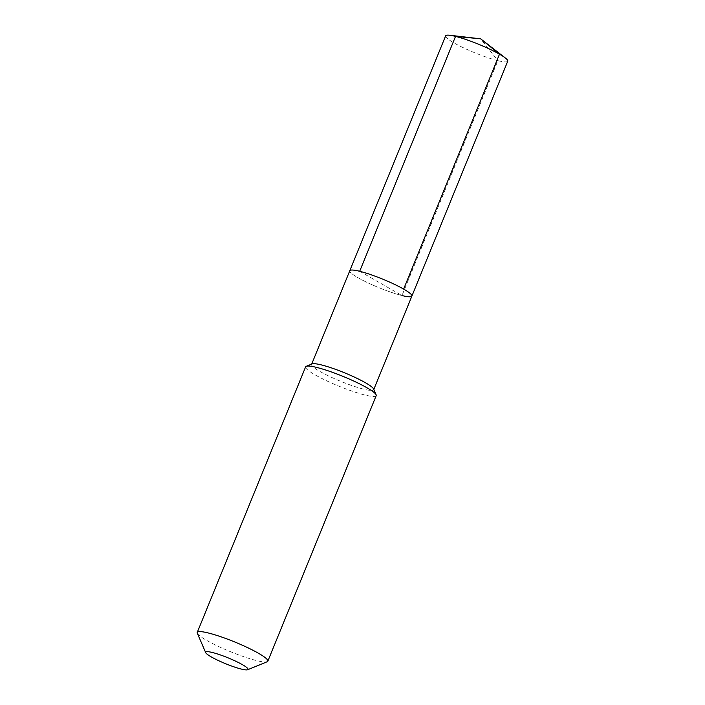 <?xml version="1.0" encoding="UTF-8"?>
<svg xmlns="http://www.w3.org/2000/svg" width="705" height="705" viewBox="0 0 705 705"><rect width="100%" height="100%" fill="white"/><g stroke="black" fill="none" stroke-linecap="round" stroke-linejoin="round"><path stroke-width="0.53" stroke-dasharray="3.52 2.64" d="M411.887 296.082A33.54 4.671 22.2 0 1 401.991 295.545A33.54 4.671 -157.8 0 1 367.596 282.687A33.54 4.671 -157.8 0 1 349.786 270.746A33.54 4.671 -157.8 0 0 367.596 282.687A33.54 4.671 -157.8 0 0 401.991 295.545L359.682 271.284M312.13 363.903A33.54 4.671 -157.8 0 0 311.575 364.388A33.54 4.671 -157.8 0 0 329.376 376.329A33.54 4.671 -157.8 0 0 363.771 389.186A33.54 4.671 22.2 0 0 373.668 389.733L373.8 389.424M373.615 388.993A33.54 4.671 22.2 0 1 373.668 389.733M376.197 395.646A38.114 5.305 22.2 0 1 364.943 395.029A38.114 5.305 -157.8 0 1 325.86 380.427A38.114 5.305 -157.8 0 1 305.626 366.847M197.321 633.24A38.114 5.305 -157.8 0 0 219.784 647.049A38.114 5.305 -157.8 0 0 256.576 660.585A38.114 5.305 22.2 0 0 267.195 661.748M507.75 61.194A33.54 4.671 22.2 0 1 497.845 60.648L401.991 295.545M445.648 35.849A33.54 4.671 -157.8 0 0 463.449 47.79A33.54 4.671 -157.8 0 0 497.845 60.648L480.651 38.828"/><path stroke-width="1.06" d="M311.698 364.08L349.786 270.746A33.54 4.671 -157.8 0 1 359.682 271.284A33.54 4.671 22.2 0 1 394.077 284.141A33.54 4.671 22.2 0 1 411.887 296.082A33.54 4.671 22.2 0 0 394.077 284.141A33.54 4.671 22.2 0 0 359.682 271.284L455.545 36.396L359.682 271.284A33.54 4.671 -157.8 0 0 349.786 270.746L445.648 35.849A33.54 4.671 -157.8 0 1 449.684 35.25A33.54 4.671 -157.8 0 1 455.545 36.396A33.54 4.671 22.2 0 1 505.274 57.933A33.54 4.671 22.2 0 1 507.75 61.194L411.887 296.082A33.54 4.671 22.2 0 1 401.991 295.545M376.126 394.818L373.615 388.993A33.54 4.671 22.2 0 0 353.848 376.84A33.54 4.671 22.2 0 0 321.471 364.934A33.54 4.671 -157.8 0 0 312.13 363.903L306.261 366.3A38.114 5.305 -157.8 0 0 305.626 366.847L197.25 632.403A38.114 5.305 -157.8 0 0 197.321 633.24L205.701 652.645A22.868 3.181 -157.8 0 0 219.184 660.929A22.868 3.181 -157.8 0 0 241.26 669.054A22.868 3.181 22.2 0 0 247.631 669.75L267.195 661.748A38.114 5.305 22.2 0 0 267.821 661.202L376.197 395.646A38.114 5.305 22.2 0 0 376.126 394.818A38.114 5.305 22.2 0 0 353.672 381.008A38.114 5.305 22.2 0 0 316.871 367.472A38.114 5.305 -157.8 0 0 306.261 366.3M267.821 661.202A38.114 5.305 22.2 0 0 247.587 647.631A38.114 5.305 22.2 0 0 208.504 633.028A38.114 5.305 -157.8 0 0 197.25 632.403M205.701 652.645A22.868 3.181 -157.8 0 1 212.416 652.513A22.868 3.181 22.2 0 1 237.197 661.916A22.868 3.181 22.2 0 1 247.631 669.75M455.545 36.396L480.651 38.828L455.545 36.396M505.274 57.933L480.651 38.828L499.492 54.188L403.639 289.085M373.8 389.424L411.887 296.082M480.651 38.828L449.684 35.25"/></g></svg>
